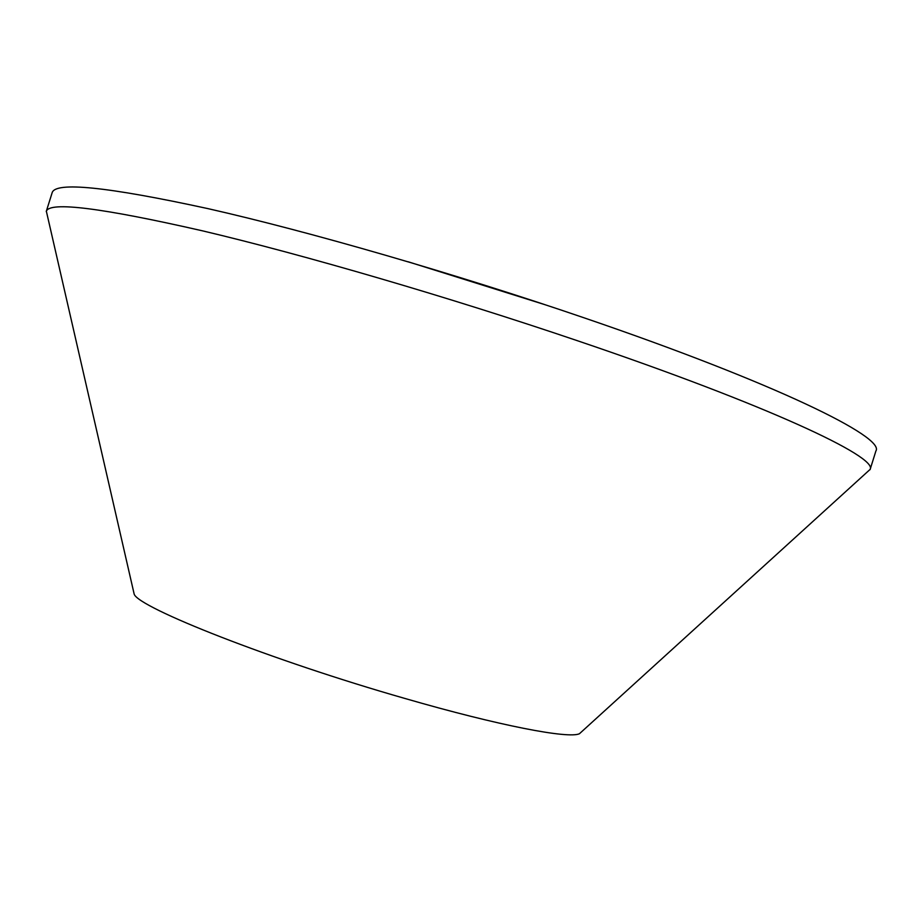 <?xml version="1.0" encoding="UTF-8"?>
<svg xmlns="http://www.w3.org/2000/svg" width="922" height="922" viewBox="0 0 922 922"><rect width="100%" height="100%" fill="white"/><g stroke="black" fill="none" stroke-linecap="round" stroke-linejoin="round"><path stroke-width="1.38" d="M47.46 216.036L46.354 211.207C49.869 201.33 101.962 207.888 202.633 230.869C303.28 254.645 449.36 297.253 577.541 340.76C767.726 405.127 877.732 456.989 870.149 469.367L866.484 472.698M46.25 211.484L52.116 192.825C55.066 181.404 107.021 186.67 207.969 208.626C308.951 231.491 455.929 273.938 584.652 318.021C776.105 383.414 885.408 437.362 875.9 450.985L870.068 469.655M408.216 261.79L545.363 304.813M133.517 591.313L134.174 594.137C138.185 607.586 271.552 660.325 404.77 698.415C499.217 725.775 569.047 739.064 579.489 733.693L581.632 731.745M134.174 594.137L46.354 211.207M579.489 733.693L870.149 469.367"/></g></svg>

